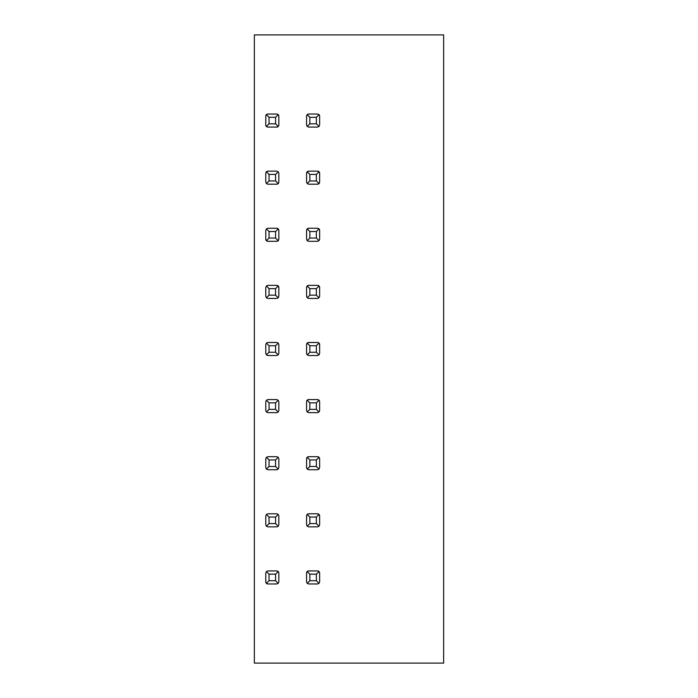<?xml version="1.0" encoding="UTF-8"?>
<svg xmlns="http://www.w3.org/2000/svg" width="698" height="698" viewBox="0 0 698 698"><rect width="100%" height="100%" fill="white"/><g stroke="black" fill="none" stroke-linecap="round" stroke-linejoin="round"><path stroke-width="1.05" d="M254.36 34.9L443.64 34.9L443.64 663.1L254.36 663.1L254.36 34.9M306.666 115.563A2.12 2.12 0 0 1 308.699 114.036L317.511 114.036L319.012 114.655L316.369 117.299L309.842 117.299L309.842 123.825L316.369 123.825L316.369 117.299M318.105 114.123A2.12 2.12 0 0 1 319.632 116.156L319.012 114.655M278.755 125.57A2.12 2.12 0 0 1 276.713 127.088L278.214 126.469L275.57 123.825L275.57 117.299L269.044 117.299L269.044 123.825L275.57 123.825M277.315 114.123A2.12 2.12 0 0 1 278.834 116.156L278.214 114.655L275.57 117.299M265.868 115.563A2.12 2.12 0 0 1 267.901 114.036L266.409 114.655L269.044 117.299M267.308 127.001A2.12 2.12 0 0 1 265.781 124.968L266.409 126.469L269.044 123.825M306.666 172.668A2.12 2.12 0 0 1 308.699 171.15L317.511 171.15L319.012 171.769L316.369 174.413L309.842 174.413L309.842 180.939L316.369 180.939L316.369 174.413M319.544 182.675A2.12 2.12 0 0 1 317.511 184.202L319.012 183.574L316.369 180.939M318.105 171.228A2.12 2.12 0 0 1 319.632 173.27L319.012 171.769M278.755 182.675A2.12 2.12 0 0 1 276.713 184.202L278.214 183.574L275.57 180.939L275.57 174.413L269.044 174.413L269.044 180.939L275.57 180.939M265.868 172.668A2.12 2.12 0 0 1 267.901 171.15L266.409 171.769L269.044 174.413M306.666 229.782A2.12 2.12 0 0 1 308.699 228.255L317.511 228.255L319.012 228.874L316.369 231.518L309.842 231.518L309.842 238.044L316.369 238.044L316.369 231.518M318.105 228.342A2.12 2.12 0 0 1 319.632 230.375L319.012 228.874M278.755 239.789A2.12 2.12 0 0 1 276.713 241.307L278.214 240.688L275.57 238.044L275.57 231.518L269.044 231.518L269.044 238.044L275.57 238.044M277.315 228.342A2.12 2.12 0 0 1 278.834 230.375L278.214 228.874L275.57 231.518M267.308 241.22A2.12 2.12 0 0 1 265.781 239.187L266.409 240.688L269.044 238.044M306.666 286.887A2.12 2.12 0 0 1 308.699 285.36L317.511 285.36L319.012 285.988L316.369 288.632L309.842 288.632L309.842 295.158L316.369 295.158L316.369 288.632M318.105 285.447A2.12 2.12 0 0 1 319.632 287.489L319.012 285.988M277.315 285.447A2.12 2.12 0 0 1 278.834 287.489L278.214 285.988L275.57 288.632L269.044 288.632L269.044 295.158L275.57 295.158L275.57 288.632M306.666 343.992A2.12 2.12 0 0 1 308.699 342.474L317.511 342.474L319.012 343.093L316.369 345.737L309.842 345.737L309.842 352.263L316.369 352.263L316.369 345.737M318.105 342.561A2.12 2.12 0 0 1 319.632 344.594L319.012 343.093M306.666 401.106A2.12 2.12 0 0 1 308.699 399.579L317.511 399.579L319.012 400.207L316.369 402.842L309.842 402.842L309.842 409.368L316.369 409.368L316.369 402.842M318.105 399.666A2.12 2.12 0 0 1 319.632 401.708L319.012 400.207M306.666 458.211A2.12 2.12 0 0 1 308.699 456.693L317.511 456.693L319.012 457.312L316.369 459.956L309.842 459.956L309.842 466.482L316.369 466.482L316.369 459.956M318.105 456.78A2.12 2.12 0 0 1 319.632 458.813L319.012 457.312M306.666 515.325A2.12 2.12 0 0 1 308.699 513.798L317.511 513.798L319.012 514.426L316.369 517.061L309.842 517.061L309.842 523.587L316.369 523.587L316.369 517.061M318.105 513.885A2.12 2.12 0 0 1 319.632 515.918L319.012 514.426M306.666 572.43A2.12 2.12 0 0 1 308.699 570.912L317.511 570.912L319.012 571.531L316.369 574.175L309.842 574.175L309.842 580.701L316.369 580.701L316.369 574.175M318.105 570.999A2.12 2.12 0 0 1 319.632 573.032L319.012 571.531M277.315 570.999A2.12 2.12 0 0 1 278.834 573.032L278.214 571.531L275.57 574.175L269.044 574.175L269.044 580.701L275.57 580.701L275.57 574.175M267.308 583.877A2.12 2.12 0 0 1 265.781 581.844L266.409 583.345L269.044 580.701M319.632 116.156L319.632 124.968L319.012 126.469L317.511 127.088L308.699 127.088L307.199 126.469L306.579 124.968L306.579 116.156L307.199 114.655L309.842 117.299M307.199 114.655L308.699 114.036M319.012 126.469L316.369 123.825M307.199 126.469L309.842 123.825M267.901 114.036L276.713 114.036L278.214 114.655M265.781 124.968L265.781 116.156L266.409 114.655M276.713 127.088L267.901 127.088L266.409 126.469M278.834 116.156L278.834 124.968L278.214 126.469M317.511 184.202L308.699 184.202L307.199 183.574L306.579 182.082L306.579 173.27L307.199 171.769L309.842 174.413M307.199 171.769L308.699 171.15M319.012 183.574L319.632 182.082L319.632 173.27M307.199 183.574L309.842 180.939M267.901 171.15L276.713 171.15L278.214 171.769L275.57 174.413M278.214 171.769L278.834 173.27L278.834 182.082L278.214 183.574M276.713 184.202L267.901 184.202L266.409 183.574L265.781 182.082L265.781 173.27L266.409 171.769M266.409 183.574L269.044 180.939M319.632 230.375L319.632 239.187L319.012 240.688L317.511 241.307L308.699 241.307L307.199 240.688L306.579 239.187L306.579 230.375L307.199 228.874L309.842 231.518M307.199 228.874L308.699 228.255M319.012 240.688L316.369 238.044M307.199 240.688L309.842 238.044M265.781 239.187L265.781 230.375L266.409 228.874L267.901 228.255L276.713 228.255L278.214 228.874M266.409 228.874L269.044 231.518M276.713 241.307L267.901 241.307L266.409 240.688M278.834 230.375L278.834 239.187L278.214 240.688M319.632 287.489L319.632 296.292L319.012 297.793L317.511 298.421L308.699 298.421L307.199 297.793L306.579 296.292L306.579 287.489L307.199 285.988L309.842 288.632M307.199 285.988L308.699 285.36M319.012 297.793L316.369 295.158M307.199 297.793L309.842 295.158M278.834 287.489L278.834 296.292L278.214 297.793L276.713 298.421L267.901 298.421L266.409 297.793L265.781 296.292L265.781 287.489L266.409 285.988L267.901 285.36L276.713 285.36L278.214 285.988M266.409 285.988L269.044 288.632M266.409 297.793L269.044 295.158M278.214 297.793L275.57 295.158M319.632 344.594L319.632 353.406L319.012 354.907L317.511 355.526L308.699 355.526L307.199 354.907L306.579 353.406L306.579 344.594L307.199 343.093L309.842 345.737M307.199 343.093L308.699 342.474M319.012 354.907L316.369 352.263M307.199 354.907L309.842 352.263M275.57 345.737L269.044 345.737L269.044 352.263L275.57 352.263L275.57 345.737L278.214 343.093L278.834 344.594L278.834 353.406L278.214 354.907L276.713 355.526L267.901 355.526L266.409 354.907L265.781 353.406L265.781 344.594L266.409 343.093L269.044 345.737M266.409 343.093L267.901 342.474L276.713 342.474L278.214 343.093M266.409 354.907L269.044 352.263M278.214 354.907L275.57 352.263M319.632 401.708L319.632 410.511L319.012 412.012L317.511 412.64L308.699 412.64L307.199 412.012L306.579 410.511L306.579 401.708L307.199 400.207L309.842 402.842M307.199 400.207L308.699 399.579M319.012 412.012L316.369 409.368M307.199 412.012L309.842 409.368M275.57 402.842L269.044 402.842L269.044 409.368L275.57 409.368L275.57 402.842L278.214 400.207L278.834 401.708L278.834 410.511L278.214 412.012L276.713 412.64L267.901 412.64L266.409 412.012L265.781 410.511L265.781 401.708L266.409 400.207L269.044 402.842M266.409 400.207L267.901 399.579L276.713 399.579L278.214 400.207M266.409 412.012L269.044 409.368M278.214 412.012L275.57 409.368M319.632 458.813L319.632 467.625L319.012 469.126L317.511 469.745L308.699 469.745L307.199 469.126L306.579 467.625L306.579 458.813L307.199 457.312L309.842 459.956M307.199 457.312L308.699 456.693M319.012 469.126L316.369 466.482M307.199 469.126L309.842 466.482M275.57 459.956L269.044 459.956L269.044 466.482L275.57 466.482L275.57 459.956L278.214 457.312L278.834 458.813L278.834 467.625L278.214 469.126L276.713 469.745L267.901 469.745L266.409 469.126L265.781 467.625L265.781 458.813L266.409 457.312L269.044 459.956M266.409 457.312L267.901 456.693L276.713 456.693L278.214 457.312M266.409 469.126L269.044 466.482M278.214 469.126L275.57 466.482M319.632 515.918L319.632 524.73L319.012 526.231L317.511 526.85L308.699 526.85L307.199 526.231L306.579 524.73L306.579 515.918L307.199 514.426L309.842 517.061M307.199 514.426L308.699 513.798M319.012 526.231L316.369 523.587M307.199 526.231L309.842 523.587M275.57 517.061L269.044 517.061L269.044 523.587L275.57 523.587L275.57 517.061L278.214 514.426L278.834 515.918L278.834 524.73L278.214 526.231L276.713 526.85L267.901 526.85L266.409 526.231L265.781 524.73L265.781 515.918L266.409 514.426L269.044 517.061M266.409 514.426L267.901 513.798L276.713 513.798L278.214 514.426M266.409 526.231L269.044 523.587M278.214 526.231L275.57 523.587M319.632 573.032L319.632 581.844L319.012 583.345L317.511 583.964L308.699 583.964L307.199 583.345L306.579 581.844L306.579 573.032L307.199 571.531L309.842 574.175M307.199 571.531L308.699 570.912M319.012 583.345L316.369 580.701M307.199 583.345L309.842 580.701M265.781 581.844L265.781 573.032L266.409 571.531L267.901 570.912L276.713 570.912L278.214 571.531M266.409 571.531L269.044 574.175M278.834 573.032L278.834 581.844L278.214 583.345L276.713 583.964L267.901 583.964L266.409 583.345M278.214 583.345L275.57 580.701"/></g></svg>
